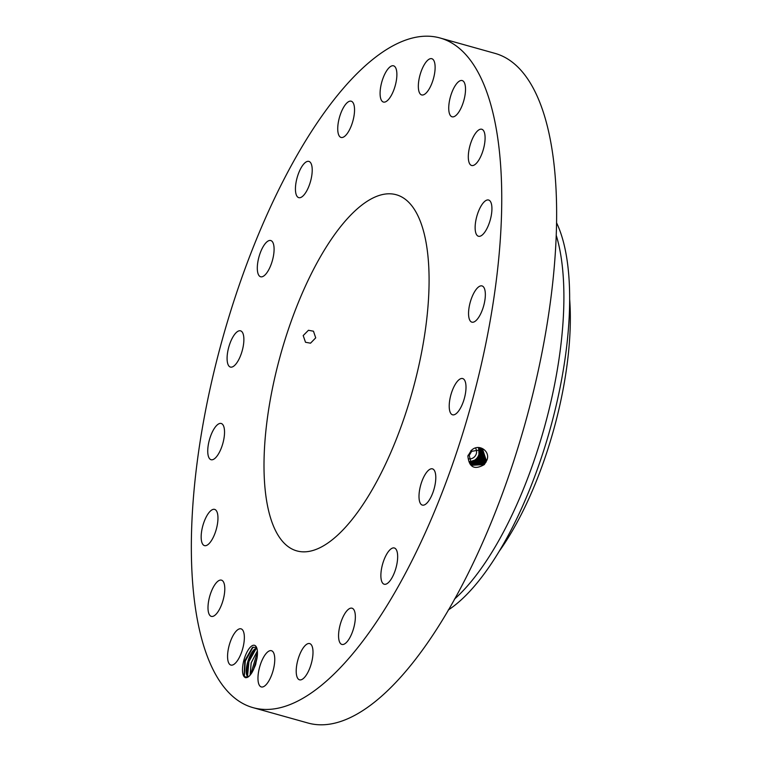 <?xml version="1.0" encoding="UTF-8"?>
<svg xmlns="http://www.w3.org/2000/svg" width="761" height="761" viewBox="0 0 761 761"><rect width="100%" height="100%" fill="white"/><g stroke="black" fill="none" stroke-linecap="round" stroke-linejoin="round"><path stroke-width="1.14" d="M252.833 707.587L307.729 722.95A347.634 128.533 -74.4 0 0 550.536 300.852A347.634 128.533 -74.4 0 0 495.145 53.413L440.258 38.05A347.634 128.533 -74.4 0 0 197.441 460.148A347.634 128.533 -74.4 0 0 252.833 707.587A347.634 128.533 -74.4 0 0 495.649 285.489A347.634 128.533 -74.4 0 0 440.258 38.05M486.755 460.453L484.319 464.571C474.484 470.222 469.014 467.368 467.882 456.02L471.154 450.655C478.45 442.655 491.054 451.273 486.764 460.434L484.196 464.457L486.174 461.841M247.886 677.109A16.761 6.193 -74.4 0 0 248.2 676.91A16.761 6.193 -74.4 0 0 252.414 671.811L255.363 665.352L257.056 657.989A16.761 6.193 -74.4 0 0 256.495 647.297A16.761 6.193 -74.4 0 0 252.062 645.775A16.761 6.193 -74.4 0 0 242.788 665.647A16.761 6.193 -74.4 0 0 247.886 677.109M429.071 59.225A18.816 6.954 -74.4 0 0 419.225 78.269A18.816 6.954 -74.4 0 0 421.661 94.935A18.816 6.954 -74.4 0 0 424.391 94.402A18.816 6.954 -74.4 0 0 434.236 75.368A18.816 6.954 -74.4 0 0 431.801 58.702A18.816 6.954 -74.4 0 0 429.071 59.225M425.846 326.374A184.885 68.366 -74.4 0 0 396.386 194.778A184.885 68.366 -74.4 0 0 267.244 419.263A184.885 68.366 -74.4 0 0 296.704 550.859A184.885 68.366 -74.4 0 0 425.846 326.374M388.757 99.196A18.816 6.954 -74.4 0 0 396.491 79.658A18.816 6.954 -74.4 0 0 393.561 65.817A18.816 6.954 -74.4 0 0 388.215 68.661A18.816 6.954 -74.4 0 0 380.481 88.2A18.816 6.954 -74.4 0 0 383.411 102.05A18.816 6.954 -74.4 0 0 388.757 99.196M348.985 130.778A18.816 6.954 -74.4 0 0 354.445 112.333A18.816 6.954 -74.4 0 0 351.202 101.203A18.816 6.954 -74.4 0 0 343.287 107.872A18.816 6.954 -74.4 0 0 337.827 126.307A18.816 6.954 -74.4 0 0 341.061 137.437A18.816 6.954 -74.4 0 0 348.985 130.778M308.976 186.045A18.816 6.954 -74.4 0 0 308.899 161.408A18.816 6.954 -74.4 0 0 298.673 173.013A18.816 6.954 -74.4 0 0 298.75 197.641A18.816 6.954 -74.4 0 0 308.976 186.045M272.647 259.596A18.816 6.954 -74.4 0 0 270.764 240.533A18.816 6.954 -74.4 0 0 258.75 257.713A18.816 6.954 -74.4 0 0 260.623 276.766A18.816 6.954 -74.4 0 0 272.647 259.596M243.549 344.229A18.816 6.954 -74.4 0 0 240.552 330.835A18.816 6.954 -74.4 0 0 227.415 353.684A18.816 6.954 -74.4 0 0 230.412 367.068A18.816 6.954 -74.4 0 0 243.549 344.229M224.533 431.658A18.816 6.954 -74.4 0 0 221.213 423.477A18.816 6.954 -74.4 0 0 212.281 432.096A18.816 6.954 -74.4 0 0 207.743 451.52A18.816 6.954 -74.4 0 0 211.063 459.711A18.816 6.954 -74.4 0 0 219.996 451.092A18.816 6.954 -74.4 0 0 224.533 431.658M217.465 513.333A18.816 6.954 -74.4 0 0 214.631 509.385A18.816 6.954 -74.4 0 0 204.585 520.543A18.816 6.954 -74.4 0 0 201.655 541.661A18.816 6.954 -74.4 0 0 204.49 545.618A18.816 6.954 -74.4 0 0 214.545 534.45A18.816 6.954 -74.4 0 0 217.465 513.333M223.03 581.252A18.816 6.954 -74.4 0 0 221.461 580.148A18.816 6.954 -74.4 0 0 210.416 594.027A18.816 6.954 -74.4 0 0 209.76 615.269A18.816 6.954 -74.4 0 0 211.32 616.381A18.816 6.954 -74.4 0 0 222.374 602.493A18.816 6.954 -74.4 0 0 223.03 581.252M240.685 628.767A18.816 6.954 -74.4 0 0 229.137 645.547A18.816 6.954 -74.4 0 0 230.897 665.076A18.816 6.954 -74.4 0 0 231.249 665.143A18.816 6.954 -74.4 0 0 242.788 648.362A18.816 6.954 -74.4 0 0 241.037 628.843A18.816 6.954 -74.4 0 0 240.685 628.767M268.7 651.226A18.816 6.954 -74.4 0 0 258.854 670.27A18.816 6.954 -74.4 0 0 261.289 686.936A18.816 6.954 -74.4 0 0 264.019 686.412A18.816 6.954 -74.4 0 0 273.874 667.368A18.816 6.954 -74.4 0 0 271.43 650.703A18.816 6.954 -74.4 0 0 268.7 651.226M304.343 646.441A18.816 6.954 -74.4 0 0 296.6 665.98A18.816 6.954 -74.4 0 0 299.539 679.82A18.816 6.954 -74.4 0 0 304.876 676.976A18.816 6.954 -74.4 0 0 312.609 657.437A18.816 6.954 -74.4 0 0 309.679 643.587A18.816 6.954 -74.4 0 0 304.343 646.441M344.105 614.859A18.816 6.954 -74.4 0 0 338.655 633.304A18.816 6.954 -74.4 0 0 341.889 644.434A18.816 6.954 -74.4 0 0 349.803 637.766A18.816 6.954 -74.4 0 0 355.263 619.321A18.816 6.954 -74.4 0 0 352.029 608.201A18.816 6.954 -74.4 0 0 344.105 614.859M384.115 559.592A18.816 6.954 -74.4 0 0 384.2 584.229A18.816 6.954 -74.4 0 0 394.417 572.624A18.816 6.954 -74.4 0 0 394.341 547.987A18.816 6.954 -74.4 0 0 384.115 559.592M420.443 486.041A18.816 6.954 -74.4 0 0 422.326 505.095A18.816 6.954 -74.4 0 0 434.35 487.925A18.816 6.954 -74.4 0 0 432.467 468.862A18.816 6.954 -74.4 0 0 420.443 486.041M449.542 401.408A18.816 6.954 -74.4 0 0 452.538 414.793A18.816 6.954 -74.4 0 0 465.675 391.953A18.816 6.954 -74.4 0 0 462.678 378.559A18.816 6.954 -74.4 0 0 449.542 401.408M468.557 313.97A18.816 6.954 -74.4 0 0 471.887 322.16A18.816 6.954 -74.4 0 0 480.809 313.542A18.816 6.954 -74.4 0 0 485.347 294.117A18.816 6.954 -74.4 0 0 482.027 285.927A18.816 6.954 -74.4 0 0 473.095 294.545A18.816 6.954 -74.4 0 0 468.557 313.97M475.625 232.305A18.816 6.954 -74.4 0 0 478.46 236.252A18.816 6.954 -74.4 0 0 488.514 225.085A18.816 6.954 -74.4 0 0 491.435 203.977A18.816 6.954 -74.4 0 0 488.6 200.019A18.816 6.954 -74.4 0 0 478.555 211.187A18.816 6.954 -74.4 0 0 475.625 232.305M470.06 164.386A18.816 6.954 -74.4 0 0 471.63 165.489A18.816 6.954 -74.4 0 0 482.674 151.61A18.816 6.954 -74.4 0 0 483.34 130.369A18.816 6.954 -74.4 0 0 481.77 129.256A18.816 6.954 -74.4 0 0 470.726 143.144A18.816 6.954 -74.4 0 0 470.06 164.386M452.405 116.871A18.816 6.954 -74.4 0 0 463.953 100.091A18.816 6.954 -74.4 0 0 462.203 80.561A18.816 6.954 -74.4 0 0 461.851 80.485A18.816 6.954 -74.4 0 0 450.303 97.265A18.816 6.954 -74.4 0 0 452.053 116.794A18.816 6.954 -74.4 0 0 452.405 116.871M471.516 465.057L483.549 463.982L486.108 459.986L482.712 449.513L471.677 451.311L469.214 455.392L471.801 465.313L484.319 464.571M256.818 648.134L256.038 647.259L252.376 647.497L244.795 660.7L244.138 675.625L245.109 676.967L248.295 676.852M308.443 330.284L303.192 335.572L305.513 342.269L310.526 343.182L315.72 337.846L313.465 331.206L308.443 330.284M471.791 465.304L484.196 464.457M569.675 299.396A187.035 69.156 105.6 0 1 510.574 533.851A187.035 69.156 105.6 0 1 499.13 551.411M475.863 448.743A6.82 6.278 -54.3 0 1 475.273 455.887A6.82 6.278 -54.3 0 1 468.738 458.845M454.441 599.154A218.122 80.647 -74.4 0 0 560.058 351.601A218.122 80.647 -74.4 0 0 556.262 235.387M471.506 465.047L483.539 463.972L486.089 459.977L482.702 449.513M245.48 677.718L247.82 676.415C243.197 673.904 249.085 651.254 255.905 648.439L256.79 648.087M247.82 676.415L248.466 676.729M256.799 648.115L255.363 648.8L247.848 661.461L247.002 675.264L248.438 676.719M478.517 448.353A9.161 8.438 -54.3 0 1 477.451 457.447A9.161 8.438 -54.3 0 1 469.214 461.47M556.605 222.887A218.122 80.647 105.6 0 1 565.823 353.218A218.122 80.647 -74.4 0 1 499.967 550.013A218.122 80.647 105.6 0 1 448.239 610.018M480.391 455.535L478.973 455.03L476.5 459.368L479.497 455.411L479.05 448.372M478.973 455.03L478.707 448.353M469.375 461.898L477.147 459.283L479.582 455.459L479.097 448.372M482.902 463.497L471.24 464.79L482.883 463.487L485.432 459.53L482.388 449.332L485.413 459.52L482.883 463.487L483.463 464.048M250.112 675.159L251.197 662.869L257.37 651.035M250.074 675.197L251.149 662.86L257.37 650.969M469.499 462.222L477.689 459.673L480.124 455.858L479.44 448.41M469.518 462.26L477.746 459.711L480.181 455.896L479.468 448.41M484.747 459.064L482.227 463.002L470.973 464.514L482.227 463.002L484.767 459.073L482.046 449.152L484.747 459.064L485.48 459.321M253.413 669.975L257.113 657.59M253.346 670.108L257.132 657.428M469.661 462.564L478.317 460.129L480.752 456.315L479.801 448.457L480.79 456.334L481.456 456.571M469.67 462.583L478.355 460.148L480.79 456.334M481.684 448.99L484.072 458.598L481.57 462.517L470.717 464.21L481.589 462.526L484.091 458.607L481.694 449M475.73 462.659L469.822 462.878L474.512 463.059A9.161 8.438 125.7 0 0 475.73 462.659L478.945 460.586L481.39 456.762L480.162 448.524M474.512 463.059L478.964 460.595L481.409 456.771L480.172 448.524M470.479 463.906L480.933 462.041L483.416 458.151L481.333 448.857L483.406 458.141L480.914 462.032L470.479 463.896M470.032 463.23L479.601 461.071L482.065 457.228L480.562 448.61L482.074 457.228L482.797 457.485M470.032 463.24L479.62 461.08L482.074 457.228M482.75 457.694L480.952 448.724L482.731 457.684L480.258 461.546L470.25 463.573L480.277 461.566L482.75 457.694L483.473 457.951M253.052 647.097L245.299 661.1L244.319 675.996M256.286 648.296L248.942 661.547L247.544 676.12M257.437 651.93L250.654 674.493M255.886 663.592L255.544 664.762M469.214 455.392L468.11 455.211M471.677 451.311L470.973 450.483M486.108 459.986L486.831 460.243M483.558 463.982L484.11 464.533M485.432 459.53L486.155 459.787M477.147 459.283L478.269 460.386M479.582 455.459L481.066 455.991M477.746 459.711L478.241 460.196M482.246 463.011L482.807 463.563M480.181 455.896L480.819 456.124M478.355 460.148L478.869 460.652M484.091 458.607L484.814 458.864M481.589 462.526L482.151 463.078M478.964 460.595L479.525 461.137M483.416 458.151L484.139 458.407M480.933 462.041L481.494 462.593M481.409 456.771L482.132 457.028M480.277 461.556L480.838 462.108M479.62 461.071L480.181 461.623"/></g></svg>
